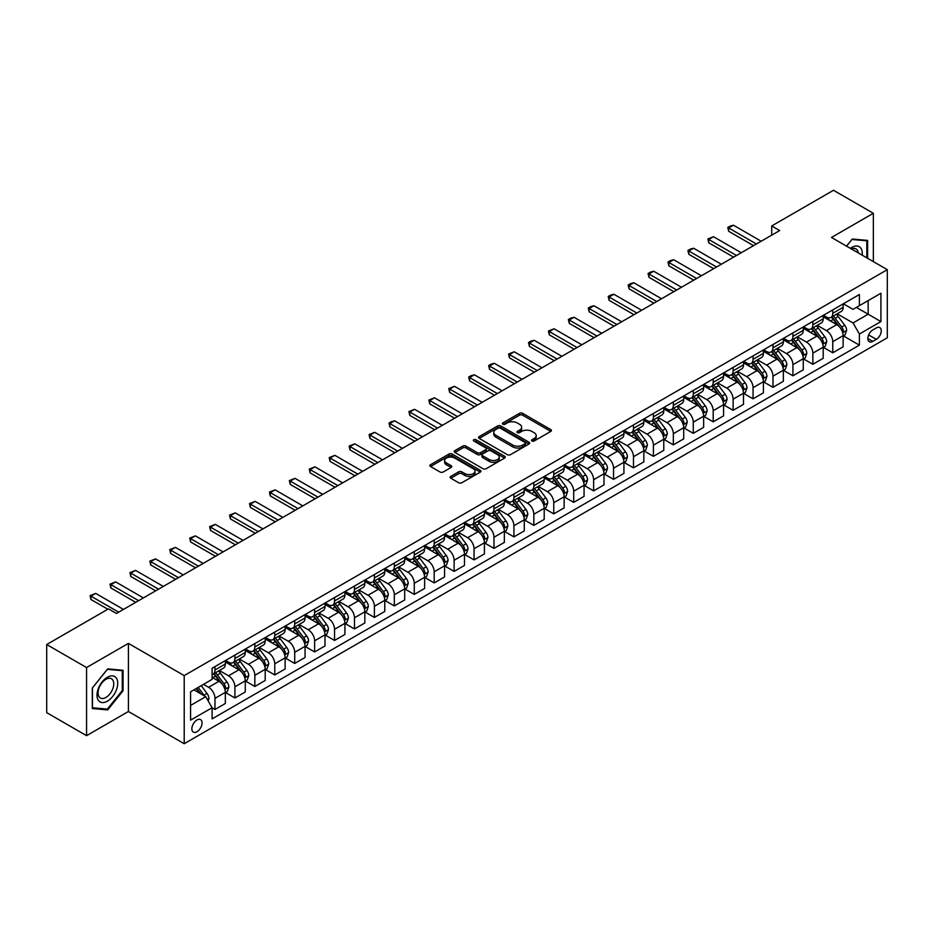 <?xml version="1.0" encoding="UTF-8"?>
<svg xmlns="http://www.w3.org/2000/svg" width="934" height="934" viewBox="0 0 934 934"><rect width="100%" height="100%" fill="white"/><g stroke="black" fill="none" stroke-linecap="round" stroke-linejoin="round"><path stroke-width="1.4" d="M531.971 441A1.553 0.899 0 0 0 534.166 441L550.791 431.403A2.218 1.273 0 0 0 551.445 430.492A2.218 1.273 0 0 0 550.791 429.593L522.62 413.33A2.218 1.273 0 0 0 519.491 413.33L502.866 422.927A1.553 0.899 0 0 0 502.41 423.557A1.553 0.899 0 0 0 502.866 424.199A1.553 0.899 0 0 0 505.06 424.199L507.209 422.95A7.087 4.086 0 0 1 517.226 422.95L519.573 424.305A7.087 4.086 0 0 1 521.651 427.2A7.087 4.086 0 0 1 519.573 430.095L517.424 431.333A1.553 0.899 0 0 0 516.969 431.963A1.553 0.899 0 0 0 517.424 432.594A1.553 0.899 0 0 0 519.608 432.594L521.767 431.356A7.087 4.086 0 0 1 531.773 431.356L534.12 432.711A7.087 4.086 0 0 1 536.198 435.606A7.087 4.086 0 0 1 534.12 438.49L531.971 439.739A1.553 0.899 0 0 0 531.516 440.369A1.553 0.899 0 0 0 531.971 441L531.971 439.739M196.969 731.754A7.215 4.168 120 0 0 201.674 725.391A7.215 4.168 120 0 0 200.577 719.612A7.215 4.168 120 0 0 196.969 719.962A7.215 4.168 120 0 0 192.252 726.325A7.215 4.168 120 0 0 193.361 732.104A7.215 4.168 120 0 0 196.969 731.754M450.795 476.398A2.218 1.273 0 0 0 450.141 477.297A2.218 1.273 0 0 0 450.795 478.196L458.699 482.761A2.218 1.273 0 0 0 461.828 482.761L480.286 472.102A2.218 1.273 0 0 0 480.94 471.203A2.218 1.273 0 0 0 480.286 470.292L452.126 454.029A2.218 1.273 0 0 0 448.997 454.029L430.527 464.7A2.218 1.273 0 0 0 429.873 465.599A2.218 1.273 0 0 0 430.527 466.498L440.077 472.009A2.218 1.273 0 0 0 443.206 472.009L451.11 467.455A2.218 1.273 0 0 0 451.752 466.545A2.218 1.273 0 0 0 451.11 465.646L446.37 462.914A5.919 3.421 0 0 1 444.642 460.497A5.919 3.421 0 0 1 448.297 457.333A5.919 3.421 0 0 1 454.741 458.08L473.293 468.786A5.919 3.421 0 0 1 475.021 471.203A5.919 3.421 0 0 1 471.366 474.355A5.919 3.421 0 0 1 464.922 473.62L461.828 471.833A2.218 1.273 0 0 0 458.699 471.833L450.795 476.398L450.795 478.196M128.413 643.386L86.558 667.541L46.7 644.53L46.7 712.654L86.558 735.665L128.413 711.498L184.208 743.721L184.208 675.597L128.413 643.386L128.413 711.498M873.348 261.625L873.348 213.291L831.494 237.458L887.3 269.669L184.208 675.597M873.348 213.291L833.49 190.279L771.717 225.958L771.717 235.158M46.7 644.53L108.484 608.863L116.446 613.475L779.68 230.558L771.717 225.958M507.36 454.671A2.218 1.273 0 0 0 510.489 454.671L528.959 444A2.218 1.273 0 0 0 529.613 443.101A2.218 1.273 0 0 0 528.959 442.202L500.787 425.939A2.218 1.273 0 0 0 497.659 425.939L479.2 436.598A2.218 1.273 0 0 0 478.547 437.497A2.218 1.273 0 0 0 479.2 438.408L507.36 454.671M474.414 441.338A1.553 0.899 0 0 1 475.99 441.548L475.99 439.716L504.629 456.247A2.218 1.273 0 0 1 505.271 457.146A2.218 1.273 0 0 1 504.629 458.057L486.159 468.716A2.218 1.273 0 0 1 483.03 468.716L454.858 452.453L454.858 450.643A2.218 1.273 0 0 0 454.216 451.554A2.218 1.273 0 0 0 454.858 452.453M454.858 450.643L462.762 446.078A2.218 1.273 0 0 1 465.891 446.078L477.321 452.675A2.218 1.273 0 0 0 480.45 452.675L485.692 449.651A2.218 1.273 0 0 0 486.334 448.752A2.218 1.273 0 0 0 485.692 447.841L473.795 440.976A1.553 0.899 0 0 1 473.34 440.346A1.553 0.899 0 0 1 474.297 439.517A1.553 0.899 0 0 1 475.99 439.716M876.302 327.939L872.788 329.971A6.993 4.04 120 0 0 868.223 336.123A6.993 4.04 120 0 0 869.297 341.727A6.993 4.04 120 0 0 872.788 341.377L876.302 339.357A6.993 4.04 120 0 0 880.867 333.193A6.993 4.04 120 0 0 879.793 327.589A6.993 4.04 120 0 0 876.302 327.939M184.208 743.721L887.3 337.793L887.3 269.669M843.379 303.784L853.022 309.352L859.397 305.663L859.397 294.525L212.111 668.242L212.111 679.38L190.583 691.802L190.583 720.149L212.111 707.727L212.111 718.865L859.397 345.148L859.397 334.01L853.022 322.966L837.168 313.812M859.397 305.663L880.925 293.241L880.925 321.588L859.397 334.01M86.558 667.541L86.558 735.665M856.373 307.414L868.165 314.221L868.165 300.608L880.925 293.241M853.022 322.966L868.165 314.221L880.925 321.588M190.583 705.427L205.737 696.682L193.933 689.864M212.111 707.82L214.983 709.478L214.983 698.34A9.013 5.207 -120 0 0 208.597 687.296L203.495 684.342M214.983 709.478L225.339 703.489L225.339 692.351A9.013 5.207 -120 0 0 218.965 681.306L212.111 677.348M225.584 692.584L234.913 697.967L234.913 686.829A9.013 5.207 -120 0 0 228.526 675.784L219.373 670.495M234.913 697.967L245.268 691.989L245.268 680.851A9.013 5.207 -120 0 0 238.894 669.806L225.339 661.972M245.514 681.073L254.842 686.467L254.842 675.329A9.013 5.207 -120 0 0 248.456 664.284L239.302 658.995M254.842 686.467L265.198 680.477L265.198 669.339A9.013 5.207 -120 0 0 258.823 658.295L245.268 650.473M265.443 669.573L274.771 674.955L274.771 663.817A9.013 5.207 -120 0 0 268.385 652.773L259.232 647.484M274.771 674.955L285.127 668.977L285.127 657.84A9.013 5.207 -120 0 0 278.752 646.795L265.198 638.961M285.372 658.061L294.7 663.455L294.7 652.317A9.013 5.207 -120 0 0 288.314 641.273L279.161 635.984M294.7 663.455L305.056 657.466L305.056 646.328A9.013 5.207 -120 0 0 298.682 635.283L285.127 627.461M305.301 646.561L314.63 651.944L314.63 640.806A9.013 5.207 -120 0 0 308.243 629.761L299.09 624.472M314.63 651.944L324.985 645.966L324.985 634.828A9.013 5.207 -120 0 0 318.611 623.784L305.056 615.95M325.23 635.05L334.547 640.444L334.547 629.306A9.013 5.207 -120 0 0 328.173 618.261L319.019 612.973M334.547 640.444L344.915 634.455L344.915 623.317A9.013 5.207 -120 0 0 338.54 612.272L324.985 604.45M345.16 623.55L354.476 628.932L354.476 617.794A9.013 5.207 -120 0 0 348.102 606.75L338.949 601.461M354.476 628.932L364.844 622.955L364.844 611.817A9.013 5.207 -120 0 0 358.469 600.772L344.915 592.938M365.089 612.039L374.406 617.432L374.406 606.294A9.013 5.207 -120 0 0 368.031 595.25L358.878 589.961M374.406 617.432L384.773 611.443L384.773 600.305A9.013 5.207 -120 0 0 378.398 589.261L364.844 581.438M385.018 600.539L394.335 605.921L394.335 594.783A9.013 5.207 -120 0 0 387.96 583.738L378.807 578.45M394.335 605.921L404.702 599.943L404.702 588.805A9.013 5.207 -120 0 0 398.328 577.761L384.773 569.927M404.936 589.027L414.264 594.421L414.264 583.283A9.013 5.207 -120 0 0 407.889 572.227L398.736 566.95M414.264 594.421L424.631 588.432L424.631 577.294A9.013 5.207 -120 0 0 418.257 566.249L404.702 558.427M424.865 577.527L434.193 582.909L434.193 571.771A9.013 5.207 -120 0 0 427.819 560.727L418.666 555.438M434.193 582.909L444.561 576.932L444.561 565.794A9.013 5.207 -120 0 0 438.186 554.749L424.631 546.915M444.794 566.016L454.122 571.41L454.122 560.272A9.013 5.207 -120 0 0 447.748 549.215L438.595 543.938M454.122 571.41L464.49 565.42L464.49 554.282A9.013 5.207 -120 0 0 458.115 543.238L444.561 535.416M464.723 554.516L474.052 559.898L474.052 548.76A9.013 5.207 -120 0 0 467.677 537.715L458.524 532.427M474.052 559.898L484.419 553.92L484.419 542.782A9.013 5.207 -120 0 0 478.045 531.726L464.49 523.904M484.653 543.004L493.981 548.398L493.981 537.26A9.013 5.207 -120 0 0 487.606 526.204L478.453 520.927M493.981 548.398L504.348 542.409L504.348 531.271A9.013 5.207 -120 0 0 497.974 520.226L484.419 512.404M504.582 531.504L513.91 536.887L513.91 525.749A9.013 5.207 -120 0 0 507.536 514.704L498.382 509.415M513.91 536.887L524.278 530.909L524.278 519.771A9.013 5.207 -120 0 0 517.903 508.715L504.348 500.893M524.511 519.993L533.839 525.387L533.839 514.249A9.013 5.207 -120 0 0 527.465 503.192L518.312 497.915M533.839 525.387L544.207 519.397L544.207 508.259A9.013 5.207 -120 0 0 537.832 497.215L524.278 489.393M544.44 508.493L553.769 513.875L553.769 502.737A9.013 5.207 -120 0 0 547.394 491.693L538.241 486.404M553.769 513.875L564.136 507.898L564.136 496.76A9.013 5.207 -120 0 0 557.761 485.703L544.207 477.881M564.37 496.981L573.698 502.364L573.698 491.237A9.013 5.207 -120 0 0 567.323 480.181L558.17 474.904M573.698 502.364L584.065 496.386L584.065 485.248A9.013 5.207 -120 0 0 577.691 474.203L564.136 466.381M584.299 485.482L593.627 490.864L593.627 479.726A9.013 5.207 -120 0 0 587.252 468.681L578.099 463.392M593.627 490.864L603.994 484.886L603.994 473.748A9.013 5.207 -120 0 0 597.608 462.692L584.065 454.87M604.228 473.97L613.556 479.352L613.556 468.214A9.013 5.207 -120 0 0 607.182 457.17L598.029 451.893M613.556 479.352L623.924 473.375L623.924 462.237A9.013 5.207 -120 0 0 617.537 451.192L603.994 443.37M624.157 462.47L633.486 467.852L633.486 456.714A9.013 5.207 -120 0 0 627.111 445.67L617.958 440.381M633.486 467.852L643.853 461.863L643.853 450.737A9.013 5.207 -120 0 0 637.467 439.68L623.924 431.858M644.086 450.959L653.415 456.341L653.415 445.203A9.013 5.207 -120 0 0 647.04 434.158L637.875 428.881M653.415 456.341L663.782 450.363L663.782 439.225A9.013 5.207 -120 0 0 657.396 428.181L643.853 420.358M664.016 439.459L673.344 444.841L673.344 433.703A9.013 5.207 -120 0 0 666.969 422.658L657.805 417.37M673.344 444.841L683.711 438.852L683.711 427.714A9.013 5.207 -120 0 0 677.325 416.669L663.782 408.847M683.945 427.947L693.273 433.329L693.273 422.191A9.013 5.207 -120 0 0 686.899 411.147L677.734 405.87M693.273 433.329L703.641 427.352L703.641 416.214A9.013 5.207 -120 0 0 697.254 405.169L683.711 397.347M703.874 416.447L713.202 421.829L713.202 410.691A9.013 5.207 -120 0 0 706.828 399.647L697.663 394.358M713.202 421.829L723.57 415.84L723.57 404.702A9.013 5.207 -120 0 0 717.184 393.658L703.641 385.835M723.803 404.936L733.132 410.318L733.132 399.18A9.013 5.207 -120 0 0 726.757 388.135L717.592 382.858M733.132 410.318L743.499 404.34L743.499 393.202A9.013 5.207 -120 0 0 737.113 382.158L723.57 374.336M743.733 393.436L753.061 398.818L753.061 387.68A9.013 5.207 -120 0 0 746.686 376.636L737.521 371.347M753.061 398.818L763.417 392.829L763.417 381.691A9.013 5.207 -120 0 0 757.042 370.646L743.499 362.824M763.662 381.924L772.99 387.306L772.99 376.168A9.013 5.207 -120 0 0 766.616 365.124L757.451 359.835M772.99 387.306L783.346 381.329L783.346 370.191A9.013 5.207 -120 0 0 776.971 359.146L763.417 351.324M783.591 370.424L792.919 375.807L792.919 364.669A9.013 5.207 -120 0 0 786.545 353.624L777.38 348.335M792.919 375.807L803.275 369.817L803.275 358.679A9.013 5.207 -120 0 0 796.9 347.635L783.346 339.813M803.52 358.913L812.849 364.295L812.849 353.157A9.013 5.207 -120 0 0 806.474 342.113L797.309 336.824M812.849 364.295L823.204 358.317L823.204 347.179A9.013 5.207 -120 0 0 816.83 336.135L803.275 328.313M823.449 347.413L832.778 352.795L832.778 341.657A9.013 5.207 -120 0 0 826.392 330.613L817.238 325.324M832.778 352.795L843.133 346.806L843.133 335.668A9.013 5.207 -120 0 0 836.759 324.623L823.204 316.801M823.449 315.283L826.392 316.988A9.013 5.207 -120 0 0 830.91 317.432A9.013 5.207 -120 0 0 832.778 313.31L832.778 309.901M803.52 326.795L806.474 328.488A9.013 5.207 -120 0 0 810.981 328.943A9.013 5.207 -120 0 0 812.849 324.81L812.849 321.401M783.591 338.295L786.545 339.999A9.013 5.207 -120 0 0 791.051 340.443A9.013 5.207 -120 0 0 792.919 336.322L792.919 332.913M763.662 349.806L766.616 351.499A9.013 5.207 -120 0 0 771.122 351.955A9.013 5.207 -120 0 0 772.99 347.822L772.99 344.413M743.733 361.306L746.686 363.011A9.013 5.207 -120 0 0 751.193 363.454A9.013 5.207 -120 0 0 753.061 359.333L753.061 355.924M723.803 372.818L726.757 374.511A9.013 5.207 -120 0 0 731.264 374.966A9.013 5.207 -120 0 0 733.132 370.833L733.132 367.424M703.874 384.318L706.828 386.022A9.013 5.207 -120 0 0 711.334 386.466A9.013 5.207 -120 0 0 713.202 382.345L713.202 378.935M683.945 395.829L686.899 397.522A9.013 5.207 -120 0 0 691.405 397.977A9.013 5.207 -120 0 0 693.273 393.844L693.273 390.435M664.016 407.329L666.969 409.034A9.013 5.207 -120 0 0 671.476 409.477A9.013 5.207 -120 0 0 673.344 405.356L673.344 401.947M644.086 418.841L647.04 420.545A9.013 5.207 -120 0 0 651.547 420.989A9.013 5.207 -120 0 0 653.415 416.856L653.415 413.447M624.157 430.341L627.111 432.045A9.013 5.207 -120 0 0 631.617 432.489A9.013 5.207 -120 0 0 633.486 428.367L633.486 424.958M604.228 441.852L607.182 443.557A9.013 5.207 -120 0 0 611.688 444A9.013 5.207 -120 0 0 613.556 439.867L613.556 436.458M584.299 453.352L587.252 455.056A9.013 5.207 -120 0 0 591.759 455.5A9.013 5.207 -120 0 0 593.627 451.379L593.627 447.97M564.37 464.863L567.323 466.568A9.013 5.207 -120 0 0 571.83 467.012A9.013 5.207 -120 0 0 573.698 462.879L573.698 459.47M544.44 476.363L547.394 478.068A9.013 5.207 -120 0 0 551.901 478.512A9.013 5.207 -120 0 0 553.769 474.39L553.769 470.981M524.511 487.875L527.465 489.579A9.013 5.207 -120 0 0 531.971 490.023A9.013 5.207 -120 0 0 533.839 485.89L533.839 482.481M504.582 499.375L507.536 501.079A9.013 5.207 -120 0 0 512.042 501.523A9.013 5.207 -120 0 0 513.91 497.402L513.91 493.993M484.653 510.886L487.606 512.591A9.013 5.207 -120 0 0 492.113 513.035A9.013 5.207 -120 0 0 493.981 508.902L493.981 505.492M464.723 522.386L467.677 524.091A9.013 5.207 -120 0 0 472.184 524.534A9.013 5.207 -120 0 0 474.052 520.413L474.052 517.004M444.794 533.898L447.748 535.602A9.013 5.207 -120 0 0 452.254 536.046A9.013 5.207 -120 0 0 454.122 531.913L454.122 528.516M424.865 545.398L427.819 547.102A9.013 5.207 -120 0 0 432.325 547.546A9.013 5.207 -120 0 0 434.193 543.425L434.193 540.015M404.936 556.909L407.889 558.614A9.013 5.207 -120 0 0 412.396 559.057A9.013 5.207 -120 0 0 414.264 554.924L414.264 551.527M385.018 568.409L387.96 570.114A9.013 5.207 -120 0 0 392.467 570.557A9.013 5.207 -120 0 0 394.335 566.436L394.335 563.027M365.089 579.921L368.031 581.625A9.013 5.207 -120 0 0 372.538 582.069A9.013 5.207 -120 0 0 374.406 577.936L374.406 574.538M345.16 591.42L348.102 593.125A9.013 5.207 -120 0 0 352.608 593.569A9.013 5.207 -120 0 0 354.476 589.447L354.476 586.038M325.23 602.932L328.173 604.637A9.013 5.207 -120 0 0 332.679 605.08A9.013 5.207 -120 0 0 334.547 600.947L334.547 597.55M305.301 614.432L308.243 616.136A9.013 5.207 -120 0 0 312.762 616.58A9.013 5.207 -120 0 0 314.63 612.459L314.63 609.05M285.372 625.943L288.314 627.648A9.013 5.207 -120 0 0 292.832 628.092A9.013 5.207 -120 0 0 294.7 623.959L294.7 620.561M265.443 637.443L268.385 639.148A9.013 5.207 -120 0 0 272.903 639.592A9.013 5.207 -120 0 0 274.771 635.47L274.771 632.061M245.514 648.955L248.456 650.659A9.013 5.207 -120 0 0 252.974 651.103A9.013 5.207 -120 0 0 254.842 646.97L254.842 643.573M225.584 660.455L228.526 662.159A9.013 5.207 -120 0 0 233.045 662.603A9.013 5.207 -120 0 0 234.913 658.482L234.913 655.073M843.379 335.901L859.397 345.148M830.91 317.432L841.265 311.454A9.013 5.207 -120 0 0 843.133 307.321L843.133 303.912M810.981 328.943L821.336 322.954A9.013 5.207 -120 0 0 823.204 318.833L823.204 315.423M791.051 340.443L801.407 334.465A9.013 5.207 -120 0 0 803.275 330.332L803.275 326.923M771.122 351.955L781.478 345.965A9.013 5.207 -120 0 0 783.346 341.844L783.346 338.435M751.193 363.454L761.549 357.477A9.013 5.207 -120 0 0 763.417 353.344L763.417 349.935M731.264 374.966L741.631 368.977A9.013 5.207 -120 0 0 743.499 364.855L743.499 361.446M711.334 386.466L721.702 380.488A9.013 5.207 -120 0 0 723.57 376.355L723.57 372.946M691.405 397.977L701.773 391.988A9.013 5.207 -120 0 0 703.641 387.867L703.641 384.458M671.476 409.477L681.843 403.5A9.013 5.207 -120 0 0 683.711 399.367L683.711 395.958M651.547 420.989L661.914 415A9.013 5.207 -120 0 0 663.782 410.878L663.782 407.469M631.617 432.489L641.985 426.511A9.013 5.207 -120 0 0 643.853 422.378L643.853 418.969M611.688 444L622.056 438.011A9.013 5.207 -120 0 0 623.924 433.89L623.924 430.481M591.759 455.5L602.126 449.523A9.013 5.207 -120 0 0 603.994 445.39L603.994 441.98M571.83 467.012L582.197 461.022A9.013 5.207 -120 0 0 584.065 456.901L584.065 453.492M551.901 478.512L562.268 472.534A9.013 5.207 -120 0 0 564.136 468.401L564.136 464.992M531.971 490.023L542.339 484.034A9.013 5.207 -120 0 0 544.207 479.913L544.207 476.503M512.042 501.523L522.41 495.545A9.013 5.207 -120 0 0 524.278 491.412L524.278 488.015M492.113 513.035L502.48 507.045A9.013 5.207 -120 0 0 504.348 502.924L504.348 499.515M472.184 524.534L482.551 518.557A9.013 5.207 -120 0 0 484.419 514.424L484.419 511.026M452.254 536.046L462.622 530.057A9.013 5.207 -120 0 0 464.49 525.935L464.49 522.526M432.325 547.546L442.693 541.568A9.013 5.207 -120 0 0 444.561 537.435L444.561 534.038M412.396 559.057L422.763 553.068A9.013 5.207 -120 0 0 424.631 548.947L424.631 545.538M392.467 570.557L402.834 564.58A9.013 5.207 -120 0 0 404.702 560.447L404.702 557.049M372.538 582.069L382.905 576.08A9.013 5.207 -120 0 0 384.773 571.958L384.773 568.549M352.608 593.569L362.976 587.591A9.013 5.207 -120 0 0 364.844 583.458L364.844 580.061M332.679 605.08L343.047 599.091A9.013 5.207 -120 0 0 344.915 594.97L344.915 591.561M312.762 616.58L323.117 610.602A9.013 5.207 -120 0 0 324.985 606.47L324.985 603.072M292.832 628.092L303.188 622.102A9.013 5.207 -120 0 0 305.056 617.981L305.056 614.572M272.903 639.592L283.259 633.614A9.013 5.207 -120 0 0 285.127 629.481L285.127 626.084M252.974 651.103L263.33 645.114A9.013 5.207 -120 0 0 265.198 640.993L265.198 637.583M233.045 662.603L243.4 656.625A9.013 5.207 -120 0 0 245.268 652.492L245.268 649.095M212.111 674.476A9.013 5.207 -120 0 0 213.115 674.114L223.471 668.137A9.013 5.207 -120 0 0 225.339 664.004L225.339 660.595M213.115 674.114A9.013 5.207 -120 0 0 214.983 669.982L214.983 666.584M205.737 696.682L212.111 707.727M867.616 258.309L867.616 240.412L852.228 239.034L846.519 246.132M92.303 708.544L107.679 709.922L123.066 690.786L123.066 670.273L107.679 668.896L92.303 688.031L92.303 708.544M122.272 690.319L123.066 690.786M106.056 708.988L107.679 709.922M532.59 441.222L534.12 440.334A7.087 4.086 0 0 0 536.198 437.439L536.198 435.606M521.651 427.2L521.651 429.045A7.087 4.086 0 0 1 519.573 431.928L518.043 432.816M550.791 429.593L550.791 431.403L522.62 415.175A2.218 1.273 0 0 0 519.491 415.175L503.484 424.41M528.959 442.202L528.959 444L500.787 427.772A2.218 1.273 0 0 0 497.659 427.772L479.224 438.42L479.2 436.598M525.048 443.732A1.553 0.899 0 0 0 525.503 443.101A1.553 0.899 0 0 0 525.048 442.471L500.32 428.192A1.553 0.899 0 0 0 498.137 428.192L495.861 429.5A7.087 4.086 0 0 0 493.782 432.395A7.087 4.086 0 0 0 495.861 435.291L512.766 445.039A7.087 4.086 0 0 0 522.783 445.039L525.048 443.732L525.048 445.576A1.553 0.899 0 0 0 525.503 444.946L525.503 443.101M493.782 432.395L493.782 434.24A7.087 4.086 0 0 0 495.861 437.124L495.861 435.291M525.048 445.576L522.783 446.884A7.087 4.086 0 0 1 512.766 446.884L495.861 437.124M454.893 452.465L462.762 447.923L462.762 446.078M486.334 448.752L486.334 450.585A2.218 1.273 0 0 1 485.692 451.496L480.45 454.519A2.218 1.273 0 0 1 477.321 454.519L465.891 447.923A2.218 1.273 0 0 0 462.762 447.923M475.99 441.548L504.594 458.069M489.171 459.516A5.919 3.421 0 0 0 495.627 460.264A5.919 3.421 0 0 0 499.281 457.1A5.919 3.421 0 0 0 497.542 454.683L491.015 450.912A2.218 1.273 0 0 0 487.887 450.912L482.644 453.947A2.218 1.273 0 0 0 481.991 454.846A2.218 1.273 0 0 0 482.644 455.745L489.171 459.516L489.171 461.361A5.919 3.421 0 0 0 495.627 462.108A5.919 3.421 0 0 0 499.281 458.944L499.281 457.1M481.991 454.846L481.991 456.691A2.218 1.273 0 0 0 482.644 457.59L482.644 455.745M489.171 461.361L482.644 457.59M475.021 471.203L475.021 473.036A5.919 3.421 0 0 1 471.366 476.2A5.919 3.421 0 0 1 464.922 475.453L461.828 473.678A2.218 1.273 0 0 0 458.699 473.678L450.818 478.22M444.642 460.497L444.642 462.33A5.919 3.421 0 0 0 446.37 464.747L446.37 462.914M451.075 467.467L446.37 464.747M480.263 472.125L452.126 455.874A2.218 1.273 0 0 0 448.997 455.874L430.551 466.521M843.133 336.042L845.048 334.932L846.648 330.332A5.978 3.444 -120 0 0 844.733 325.242L838.218 316.544A17.244 9.959 -120 0 0 836.339 314.291M829.859 320.642A17.244 9.959 -120 0 0 826.333 316.953M842.596 332.376L843.414 330.589A5.978 3.444 -120 0 0 841.709 326.993L835.194 318.296A17.244 9.959 -120 0 0 833.315 316.042M831.704 316.976A14.314 8.266 60 0 1 834.062 319.638L839.573 327.005M831.4 317.151A17.244 9.959 60 0 1 833.28 319.405L837.611 325.184M756.412 243.996L728.672 227.978L728.672 231.293L727.784 227.476L730.178 226.086L733.447 225.211L761.187 241.229M753.54 245.654L728.672 231.293M733.447 225.211L728.672 227.978L727.784 227.476M823.204 347.541L825.119 346.444L826.718 341.844A5.978 3.444 -120 0 0 824.804 336.754L818.289 328.056A17.244 9.959 -120 0 0 816.409 325.803M809.93 332.154A17.244 9.959 -120 0 0 806.404 328.453M822.667 343.887L823.484 342.089A5.978 3.444 -120 0 0 821.78 338.505L815.265 329.807A17.244 9.959 -120 0 0 813.386 327.554M811.774 328.476A14.314 8.266 60 0 1 814.133 331.15L819.643 338.505M811.471 328.651A17.244 9.959 60 0 1 813.351 330.905L817.682 336.695M803.275 359.053L805.19 357.944L806.789 353.344A5.978 3.444 -120 0 0 804.875 348.254L798.36 339.556A17.244 9.959 -120 0 0 796.48 337.302M790.001 343.654A17.244 9.959 -120 0 0 786.475 339.964M802.738 355.399L803.555 353.601A5.978 3.444 -120 0 0 801.851 350.005L795.336 341.307A17.244 9.959 -120 0 0 793.456 339.054M791.845 339.988A14.314 8.266 60 0 1 794.204 342.65L799.714 350.017M791.542 340.163A17.244 9.959 60 0 1 793.421 342.416L797.753 348.195M783.346 370.553L785.26 369.455L786.86 364.855A5.978 3.444 -120 0 0 784.945 359.765L778.442 351.067A17.244 9.959 -120 0 0 776.551 348.814M770.071 355.165A17.244 9.959 -120 0 0 766.545 351.464M782.809 366.899L783.638 365.101A5.978 3.444 -120 0 0 781.921 361.516L775.407 352.818A17.244 9.959 -120 0 0 773.527 350.565M771.916 351.488A14.314 8.266 60 0 1 774.274 354.161L779.785 361.516M771.612 351.663A17.244 9.959 60 0 1 773.492 353.916L777.824 359.707M736.482 255.496L708.743 239.478L708.743 242.793L707.855 238.976L713.518 236.722L741.257 252.74M733.61 257.154L708.743 242.793M713.518 236.722L708.743 239.478L707.855 238.976M716.553 267.007L688.813 250.989L688.813 254.305L687.926 250.487L690.319 249.098L693.588 248.222L721.328 264.24M713.681 268.665L688.813 254.305M693.588 248.222L688.813 250.989L687.926 250.487M696.624 278.507L668.884 262.501L668.884 265.805L668.008 261.987L670.39 260.609L673.659 259.734L701.399 275.752M693.752 280.165L668.884 265.805M673.659 259.734L668.884 262.501L668.008 261.987M763.417 382.064L765.331 380.955L766.931 376.355A5.978 3.444 -120 0 0 765.028 371.265L758.513 362.579A17.244 9.959 -120 0 0 756.622 360.314M750.142 366.665A17.244 9.959 -120 0 0 746.616 362.976M762.88 378.41L763.708 376.612A5.978 3.444 -120 0 0 761.992 373.016L755.478 364.318A17.244 9.959 -120 0 0 753.598 362.065M751.987 362.999A14.314 8.266 60 0 1 754.345 365.661L759.856 373.028M751.683 363.174A17.244 9.959 60 0 1 753.563 365.428L757.894 371.207M676.695 290.019L648.955 274.001L648.955 277.316L648.079 273.499L650.461 272.109L653.73 271.234L681.47 287.252M673.823 291.677L648.955 277.316M653.73 271.234L648.955 274.001L648.079 273.499M862.164 255.157A14.652 8.464 120 0 0 860.879 248.199A14.652 8.464 120 0 0 850.419 248.386M858.241 252.892A11.091 6.41 120 0 0 857.249 250.078A11.091 6.41 120 0 0 855.999 248.923A11.091 6.41 120 0 0 851.434 248.969M851.878 239.478L866.81 240.82L866.81 257.842M865.83 240.248L866.81 240.82M846.554 246.144L851.901 239.489M107.363 677.255A14.652 8.464 120 0 0 96.996 695.211A14.652 8.464 120 0 0 107.363 701.189A14.652 8.464 120 0 0 117.731 683.244A14.652 8.464 120 0 0 107.363 677.255M105.916 679.322A11.091 6.41 120 0 0 98.665 689.105A11.091 6.41 120 0 0 100.358 697.99A11.091 6.41 120 0 0 105.916 697.441A11.091 6.41 120 0 0 113.154 687.669A11.091 6.41 120 0 0 111.461 678.773A11.091 6.41 120 0 0 105.916 679.322M122.272 690.553L107.363 709.104L92.454 707.774L92.454 687.891L107.363 669.351L122.272 670.682L122.272 690.553M121.28 670.11L122.272 670.682M743.499 393.564L745.402 392.467L747.002 387.867A5.978 3.444 -120 0 0 745.099 382.777L738.584 374.079A17.244 9.959 -120 0 0 736.692 371.825M730.213 378.177A17.244 9.959 -120 0 0 726.687 374.476M742.95 389.91L743.779 388.112A5.978 3.444 -120 0 0 742.063 384.528L735.548 375.83A17.244 9.959 -120 0 0 733.669 373.577M732.058 374.499A14.314 8.266 60 0 1 734.416 377.173L739.926 384.528M731.754 374.674A17.244 9.959 60 0 1 733.634 376.927L737.965 382.718M656.765 301.519L629.026 285.512L629.026 288.816L628.15 284.998L630.532 283.621L633.801 282.745L661.541 298.763M653.893 303.176L629.026 288.816M633.801 282.745L629.026 285.512L628.15 284.998M723.57 405.076L725.473 403.967L727.072 399.367A5.978 3.444 -120 0 0 725.169 394.276L718.655 385.59A17.244 9.959 -120 0 0 716.763 383.325M710.284 389.676A17.244 9.959 -120 0 0 706.758 385.987M723.021 401.422L723.85 399.624A5.978 3.444 -120 0 0 722.134 396.028L715.619 387.33A17.244 9.959 -120 0 0 713.739 385.077M712.128 386.011A14.314 8.266 60 0 1 714.487 388.684L719.997 396.039M711.825 386.186A17.244 9.959 60 0 1 713.704 388.439L718.036 394.218M636.836 313.03L609.096 297.012L609.096 300.328L608.221 296.51L610.602 295.121L613.871 294.257L641.611 310.263M633.964 314.688L609.096 300.328M613.871 294.257L609.096 297.012L608.221 296.51M703.641 416.587L705.544 415.478L707.143 410.878A5.978 3.444 -120 0 0 705.24 405.788L698.725 397.09A17.244 9.959 -120 0 0 696.834 394.837M690.366 401.188A17.244 9.959 -120 0 0 686.829 397.487M703.092 412.921L703.921 411.123A5.978 3.444 -120 0 0 702.205 407.539L695.69 398.841A17.244 9.959 -120 0 0 693.81 396.588M692.211 397.51A14.314 8.266 60 0 1 694.557 400.184L700.068 407.539M691.896 397.686A17.244 9.959 60 0 1 693.775 399.939L698.107 405.73M616.907 324.53L589.167 308.524L589.167 311.828L588.292 308.01L590.673 306.632L593.942 305.757L621.682 321.775M614.035 326.188L589.167 311.828M593.942 305.757L589.167 308.524L588.292 308.01M683.711 428.087L685.614 426.978L687.214 422.378A5.978 3.444 -120 0 0 685.311 417.288L678.796 408.602A17.244 9.959 -120 0 0 676.905 406.348M670.437 412.688A17.244 9.959 -120 0 0 666.899 408.999M683.163 424.433L683.992 422.635A5.978 3.444 -120 0 0 682.275 419.039L675.761 410.341A17.244 9.959 -120 0 0 673.881 408.088M672.282 409.022A14.314 8.266 60 0 1 674.628 411.696L680.139 419.051M671.966 409.197A17.244 9.959 60 0 1 673.846 411.45L678.177 417.229M596.978 336.042L569.238 320.023L569.238 323.339L568.362 319.521L570.744 318.132L574.013 317.268L601.765 333.275M594.106 337.699L569.238 323.339M574.013 317.268L569.238 320.023L568.362 319.521M663.782 439.599L665.685 438.49L667.285 433.89A5.978 3.444 -120 0 0 665.382 428.799L658.867 420.102A17.244 9.959 -120 0 0 656.987 417.848M650.508 424.199A17.244 9.959 -120 0 0 646.97 420.498M663.233 435.933L664.062 434.147A5.978 3.444 -120 0 0 662.346 430.551L655.831 421.853A17.244 9.959 -120 0 0 653.952 419.599M652.352 420.522A14.314 8.266 60 0 1 654.699 423.195L660.21 430.551M652.037 420.697A17.244 9.959 60 0 1 653.917 422.95L658.248 428.741M577.049 347.541L549.309 331.535L549.309 334.839L548.433 331.021L554.084 328.768L581.835 344.786M574.177 349.199L549.309 334.839M554.084 328.768L549.309 331.535L548.433 331.021M643.853 451.099L645.768 449.99L647.355 445.39A5.978 3.444 -120 0 0 645.452 440.299L638.938 431.613A17.244 9.959 -120 0 0 637.058 429.36M630.578 435.699A17.244 9.959 -120 0 0 627.041 432.01M643.304 447.444L644.133 445.646A5.978 3.444 -120 0 0 642.417 442.051L635.902 433.353A17.244 9.959 -120 0 0 634.023 431.099M632.423 432.033A14.314 8.266 60 0 1 634.77 434.707L640.28 442.062M632.108 432.208A17.244 9.959 60 0 1 633.988 434.462L638.319 440.241M557.119 359.053L529.38 343.035L529.38 346.351L528.504 342.533L530.897 341.143L534.155 340.28L561.906 356.286M554.247 360.711L529.38 346.351M534.155 340.28L529.38 343.035L528.504 342.533M623.924 462.61L625.838 461.501L627.426 456.901A5.978 3.444 -120 0 0 625.523 451.811L619.009 443.113A17.244 9.959 -120 0 0 617.129 440.86M610.649 447.211A17.244 9.959 -120 0 0 607.112 443.51M623.375 458.944L624.204 457.158A5.978 3.444 -120 0 0 622.488 453.562L615.973 444.864A17.244 9.959 -120 0 0 614.093 442.611M612.494 443.533A14.314 8.266 60 0 1 614.841 446.207L620.351 453.562M612.179 443.708A17.244 9.959 60 0 1 614.058 445.962L618.39 451.752M537.19 370.553L509.45 354.546L509.45 357.85L508.575 354.033L514.237 351.779L541.977 367.798M534.318 372.211L509.45 357.85M514.237 351.779L509.45 354.546L508.575 354.033M603.994 474.11L605.909 473.001L607.497 468.401A5.978 3.444 -120 0 0 605.594 463.311L599.079 454.624A17.244 9.959 -120 0 0 597.2 452.371M590.72 458.711A17.244 9.959 -120 0 0 587.182 455.021M603.446 470.456L604.275 468.658A5.978 3.444 -120 0 0 602.558 465.062L596.044 456.364A17.244 9.959 -120 0 0 594.164 454.111M592.565 455.045A14.314 8.266 60 0 1 594.911 457.718L600.422 465.074M592.249 455.22A17.244 9.959 60 0 1 594.129 457.473L598.461 463.252M517.261 382.064L489.521 366.046L489.521 369.362L488.645 365.544L491.039 364.155L494.308 363.291L522.048 379.297M514.389 383.722L489.521 369.362M494.308 363.291L489.521 366.046L488.645 365.544M584.065 485.622L585.98 484.512L587.568 479.913A5.978 3.444 -120 0 0 585.665 474.822L579.15 466.124A17.244 9.959 -120 0 0 577.27 463.871M570.791 470.222A17.244 9.959 -120 0 0 567.253 466.521M583.516 481.956L584.345 480.169A5.978 3.444 -120 0 0 582.629 476.573L576.115 467.876A17.244 9.959 -120 0 0 574.235 465.622M572.635 466.545A14.314 8.266 60 0 1 574.982 469.218L580.493 476.573M572.32 466.72A17.244 9.959 60 0 1 574.2 468.985L578.531 474.764M497.332 393.564L469.592 377.558L469.592 380.862L468.716 377.044L471.11 375.666L474.379 374.791L502.118 390.809M494.46 395.222L469.592 380.862M474.379 374.791L469.592 377.558L468.716 377.044M564.136 497.122L566.051 496.012L567.639 491.412A5.978 3.444 -120 0 0 565.735 486.322L559.221 477.636A17.244 9.959 -120 0 0 557.341 475.383M550.862 481.722A17.244 9.959 -120 0 0 547.324 478.033M563.587 493.467L564.416 491.669A5.978 3.444 -120 0 0 562.7 488.073L556.185 479.376A17.244 9.959 -120 0 0 554.306 477.122M552.706 478.056A14.314 8.266 60 0 1 555.053 480.73L560.563 488.085M552.391 478.231A17.244 9.959 60 0 1 554.282 480.485L558.602 486.264M477.402 405.076L449.663 389.058L449.663 392.373L448.787 388.556L454.449 386.302L482.189 402.309M474.53 406.734L449.663 392.373M454.449 386.302L449.663 389.058L448.787 388.556M544.207 508.633L546.121 507.524L547.709 502.924A5.978 3.444 -120 0 0 545.806 497.834L539.292 489.136A17.244 9.959 -120 0 0 537.412 486.883M530.932 493.234A17.244 9.959 -120 0 0 527.395 489.533M543.658 504.967L544.487 503.181A5.978 3.444 -120 0 0 542.771 499.585L536.256 490.887A17.244 9.959 -120 0 0 534.376 488.634M532.777 489.556A14.314 8.266 60 0 1 535.124 492.23L540.634 499.585M532.462 489.731A17.244 9.959 60 0 1 534.353 491.996L538.684 497.775M457.473 416.576L429.733 400.569L429.733 403.873L428.858 400.056L434.52 397.802L462.26 413.82M454.601 418.234L429.733 403.873M434.52 397.802L429.733 400.569L428.858 400.056M524.278 520.133L526.192 519.035L527.78 514.424A5.978 3.444 -120 0 0 525.877 509.334L519.362 500.647A17.244 9.959 -120 0 0 517.483 498.394M511.003 504.734A17.244 9.959 -120 0 0 507.466 501.044M523.729 516.479L524.558 514.681A5.978 3.444 -120 0 0 522.842 511.085L516.327 502.387A17.244 9.959 -120 0 0 514.447 500.134M512.848 501.068A14.314 8.266 60 0 1 515.194 503.741L520.705 511.096M512.533 501.243A17.244 9.959 60 0 1 514.424 503.496L518.755 509.275M437.544 428.087L409.804 412.069L409.804 415.385L408.929 411.567L414.591 409.314L442.331 425.32M434.672 429.745L409.804 415.385M414.591 409.314L409.804 412.069L408.929 411.567M504.348 531.644L506.263 530.535L507.851 525.935A5.978 3.444 -120 0 0 505.948 520.845L499.433 512.147A17.244 9.959 -120 0 0 497.553 509.894M491.074 516.245A17.244 9.959 -120 0 0 487.536 512.544M503.8 527.979L504.629 526.192A5.978 3.444 -120 0 0 502.912 522.596L496.398 513.898A17.244 9.959 -120 0 0 494.518 511.645M492.918 512.568A14.314 8.266 60 0 1 495.265 515.241L500.776 522.596M492.603 512.743A17.244 9.959 60 0 1 494.495 515.008L498.826 520.787M417.615 439.587L389.875 423.581L389.875 426.885L388.999 423.067L391.393 421.689L394.662 420.814L422.401 436.832M414.743 441.245L389.875 426.885M394.662 420.814L389.875 423.581L388.999 423.067M484.419 543.144L486.334 542.047L487.922 537.435A5.978 3.444 -120 0 0 486.019 532.345L479.504 523.659A17.244 9.959 -120 0 0 477.624 521.406M471.145 527.745A17.244 9.959 -120 0 0 467.607 524.056M483.87 539.49L484.699 537.692A5.978 3.444 -120 0 0 482.983 534.096L476.48 525.398A17.244 9.959 -120 0 0 474.589 523.145M472.989 524.079A14.314 8.266 60 0 1 475.336 526.753L480.847 534.108M472.674 524.254A17.244 9.959 60 0 1 474.565 526.507L478.897 532.287M397.686 451.099L369.946 435.081L369.946 438.396L369.07 434.579L374.732 432.325L402.472 448.332M394.813 452.757L369.946 438.396M374.732 432.325L369.946 435.081L369.07 434.579M464.49 554.656L466.405 553.547L467.992 548.947A5.978 3.444 -120 0 0 466.089 543.857L459.575 535.159A17.244 9.959 -120 0 0 457.695 532.905M451.215 539.257A17.244 9.959 -120 0 0 447.678 535.556M463.941 550.99L464.77 549.204A5.978 3.444 -120 0 0 463.066 545.608L456.551 536.91A17.244 9.959 -120 0 0 454.66 534.657M453.06 535.579A14.314 8.266 60 0 1 455.407 538.253L460.917 545.608M452.745 535.766A17.244 9.959 60 0 1 454.636 538.019L458.968 543.798M377.756 462.599L350.017 446.592L350.017 449.908L349.141 446.078L354.803 443.825L382.543 459.843M374.884 464.256L350.017 449.908M354.803 443.825L350.017 446.592L349.141 446.078M444.561 566.156L446.475 565.058L448.063 560.447A5.978 3.444 -120 0 0 446.16 555.368L439.645 546.67A17.244 9.959 -120 0 0 437.766 544.417M431.286 550.756A17.244 9.959 -120 0 0 427.749 547.067M444.012 562.501L444.841 560.704A5.978 3.444 -120 0 0 443.136 557.108L436.622 548.41A17.244 9.959 -120 0 0 434.73 546.157M433.131 547.091A14.314 8.266 60 0 1 435.478 549.764L440.988 557.119M432.827 547.266A17.244 9.959 60 0 1 434.707 549.519L439.038 555.298M357.827 474.11L330.087 458.092L330.087 461.408L329.212 457.59L334.874 455.337L362.614 471.343M354.955 475.768L330.087 461.408M334.874 455.337L330.087 458.092L329.212 457.59M424.631 577.667L426.546 576.558L428.134 571.958A5.978 3.444 -120 0 0 426.231 566.868L419.716 558.17A17.244 9.959 -120 0 0 417.837 555.917M411.357 562.268A17.244 9.959 -120 0 0 407.819 558.567M424.083 574.001L424.912 572.215A5.978 3.444 -120 0 0 423.207 568.619L416.692 559.921A17.244 9.959 -120 0 0 414.801 557.668M413.202 558.59A14.314 8.266 60 0 1 415.548 561.264L421.059 568.619M412.898 558.777A17.244 9.959 60 0 1 414.778 561.03L419.109 566.81M337.898 485.622L310.158 469.604L310.158 472.919L309.282 469.09L314.945 466.837L342.685 482.855M335.026 487.268L310.158 472.919M314.945 466.837L310.158 469.604L309.282 469.09M404.702 589.167L406.617 588.07L408.205 583.458A5.978 3.444 -120 0 0 406.302 578.38L399.787 569.682A17.244 9.959 -120 0 0 397.907 567.428M391.428 573.768A17.244 9.959 -120 0 0 387.902 570.079M404.153 585.513L404.982 583.715A5.978 3.444 -120 0 0 403.278 580.119L396.763 571.421A17.244 9.959 -120 0 0 394.872 569.168M393.272 570.102A14.314 8.266 60 0 1 395.619 572.775L401.13 580.131M392.969 570.277A17.244 9.959 60 0 1 394.849 572.53L399.18 578.309M317.969 497.122L290.229 481.103L290.229 484.419L289.353 480.601L295.016 478.348L322.755 494.366M315.097 498.779L290.229 484.419M295.016 478.348L290.229 481.103L289.353 480.601M384.773 600.679L386.688 599.57L388.275 594.97A5.978 3.444 -120 0 0 386.372 589.879L379.858 581.182A17.244 9.959 -120 0 0 377.978 578.928M371.498 585.279A17.244 9.959 -120 0 0 367.973 581.578M384.224 597.013L385.053 595.227A5.978 3.444 -120 0 0 383.349 591.631L376.834 582.933A17.244 9.959 -120 0 0 374.943 580.679M373.343 581.602A14.314 8.266 60 0 1 375.69 584.275L381.2 591.631M373.04 581.789A17.244 9.959 60 0 1 374.919 584.042L379.251 589.821M298.039 508.633L270.3 492.615L270.3 495.931L269.424 492.101L275.086 489.848L302.826 505.866M295.167 510.279L270.3 495.931M275.086 489.848L270.3 492.615L269.424 492.101M364.844 612.179L366.758 611.081L368.346 606.47A5.978 3.444 -120 0 0 366.443 601.391L359.929 592.693A17.244 9.959 -120 0 0 358.049 590.44M351.569 596.779A17.244 9.959 -120 0 0 348.043 593.09M364.295 608.524L365.124 606.726A5.978 3.444 -120 0 0 363.419 603.13L356.905 594.444A17.244 9.959 -120 0 0 355.013 592.179M353.414 593.113A14.314 8.266 60 0 1 355.761 595.787L361.271 603.142M353.11 593.288A17.244 9.959 60 0 1 354.99 595.542L359.321 601.321M278.11 520.133L250.37 504.115L250.37 507.431L249.495 503.613L255.157 501.36L282.897 517.378M275.25 521.791L250.37 507.431M255.157 501.36L250.37 504.115L249.495 503.613M344.915 623.69L346.829 622.581L348.417 617.981A5.978 3.444 -120 0 0 346.514 612.891L339.999 604.193A17.244 9.959 -120 0 0 338.12 601.94M331.64 608.291A17.244 9.959 -120 0 0 328.114 604.59M344.366 620.024L345.195 618.238A5.978 3.444 -120 0 0 343.49 614.642L336.976 605.944A17.244 9.959 -120 0 0 335.096 603.691M333.485 604.613A14.314 8.266 60 0 1 335.831 607.287L341.354 614.654M333.181 604.8A17.244 9.959 60 0 1 335.061 607.053L339.392 612.832M258.181 531.644L230.441 515.626L230.441 518.942L229.566 515.113L235.228 512.859L262.968 528.877M255.321 533.291L230.441 518.942M235.228 512.859L230.441 515.626L229.566 515.113M324.985 635.19L326.9 634.093L328.488 629.481A5.978 3.444 -120 0 0 326.585 624.402L320.07 615.704A17.244 9.959 -120 0 0 318.19 613.451M311.711 619.791A17.244 9.959 -120 0 0 308.185 616.101M324.448 631.536L325.266 629.738A5.978 3.444 -120 0 0 323.561 626.142L317.046 617.456A17.244 9.959 -120 0 0 315.167 615.191M313.555 616.125A14.314 8.266 60 0 1 315.902 618.798L321.424 626.154M313.252 616.3A17.244 9.959 60 0 1 315.132 618.553L319.463 624.332M238.252 543.144L210.512 527.126L210.512 530.442L209.636 526.624L215.299 524.371L243.038 540.389M235.391 544.802L210.512 530.442M215.299 524.371L210.512 527.126L209.636 526.624M305.056 646.702L306.971 645.592L308.57 640.993A5.978 3.444 -120 0 0 306.656 635.902L300.141 627.204A17.244 9.959 -120 0 0 298.261 624.951M291.782 631.302A17.244 9.959 -120 0 0 288.256 627.601M304.519 643.036L305.336 641.249A5.978 3.444 -120 0 0 303.632 637.653L297.117 628.956A17.244 9.959 -120 0 0 295.237 626.702M293.626 627.625A14.314 8.266 60 0 1 295.973 630.298L301.495 637.665M293.323 627.811A17.244 9.959 60 0 1 295.202 630.065L299.534 635.844M218.322 554.656L190.583 538.638L190.583 541.953L189.707 538.124L195.369 535.871L223.109 551.889M215.462 556.302L190.583 541.953M195.369 535.871L190.583 538.638L189.707 538.124M285.127 658.201L287.042 657.104L288.641 652.492A5.978 3.444 -120 0 0 286.726 647.414L280.212 638.716A17.244 9.959 -120 0 0 278.332 636.463M271.852 642.802A17.244 9.959 -120 0 0 268.327 639.113M284.59 654.547L285.407 652.749A5.978 3.444 -120 0 0 283.702 649.153L277.188 640.467A17.244 9.959 -120 0 0 275.308 638.214M273.697 639.136A14.314 8.266 60 0 1 276.044 641.81L281.566 649.165M273.393 639.311A17.244 9.959 60 0 1 275.273 641.565L279.605 647.344M198.393 566.156L170.653 550.138L170.653 553.453L169.778 549.636L175.44 547.382L203.18 563.4M195.533 567.814L170.653 553.453M175.44 547.382L170.653 550.138L169.778 549.636M265.198 669.713L267.112 668.604L268.712 664.004A5.978 3.444 -120 0 0 266.797 658.914L260.282 650.216A17.244 9.959 -120 0 0 258.403 647.962M251.923 654.314A17.244 9.959 -120 0 0 248.397 650.613M264.661 666.047L265.478 664.261A5.978 3.444 -120 0 0 263.773 660.665L257.259 651.967A17.244 9.959 -120 0 0 255.379 649.714M253.768 650.636A14.314 8.266 60 0 1 256.114 653.31L261.637 660.677M253.464 650.823A17.244 9.959 60 0 1 255.344 653.076L259.675 658.855M178.464 577.667L150.724 561.649L150.724 564.965L149.849 561.136L155.511 558.882L183.251 574.9M175.604 579.325L150.724 564.965M155.511 558.882L150.724 561.649L149.849 561.136M245.268 681.213L247.183 680.115L248.783 675.504A5.978 3.444 -120 0 0 246.868 670.425L240.353 661.727A17.244 9.959 -120 0 0 238.474 659.474M231.994 665.825A17.244 9.959 -120 0 0 228.468 662.124M244.731 677.559L245.549 675.761A5.978 3.444 -120 0 0 243.844 672.165L237.329 663.479A17.244 9.959 -120 0 0 235.45 661.225M233.839 662.148A14.314 8.266 60 0 1 236.185 664.821L241.708 672.176M233.535 662.323A17.244 9.959 60 0 1 235.415 664.576L239.746 670.355M158.547 589.167L130.795 573.149L130.795 576.465L129.919 572.647L135.582 570.394L163.322 586.412M155.674 590.825L130.795 576.465M135.582 570.394L130.795 573.149L129.919 572.647M225.339 692.724L227.254 691.615L228.853 687.015A5.978 3.444 -120 0 0 226.939 681.925L220.424 673.227A17.244 9.959 -120 0 0 218.544 670.974M224.802 689.059L225.619 687.272A5.978 3.444 -120 0 0 223.915 683.676L217.4 674.978A17.244 9.959 -120 0 0 215.52 672.725M213.909 673.648A14.314 8.266 60 0 1 216.268 676.321L221.778 683.688M213.606 673.834A17.244 9.959 60 0 1 215.485 676.088L219.817 681.867M138.617 600.679L110.866 584.661L110.866 587.976L109.99 584.147L115.653 581.894L143.392 597.912M135.745 602.337L110.866 587.976M115.653 581.894L110.866 584.661L109.99 584.147M208.119 700.827L208.924 698.515A5.978 3.444 -120 0 0 207.009 693.437L201.195 685.673M204.523 695.982A5.978 3.444 -120 0 0 203.986 695.176L198.171 687.424M196.677 688.288L200.857 693.857M196.257 688.521L199.806 693.25M118.688 612.179L90.937 596.161L90.937 599.476L90.061 595.659L95.723 593.405L123.463 609.423M107.842 609.237L90.937 599.476M95.723 593.405L90.937 596.161L90.061 595.659M208.597 687.296L218.965 681.306M228.526 675.784L238.894 669.806M248.456 664.284L258.823 658.295M268.385 652.773L278.752 646.795M288.314 641.273L298.682 635.283M308.243 629.761L318.611 623.784M328.173 618.261L338.54 612.272M348.102 606.75L358.469 600.772M368.031 595.25L378.398 589.261M387.96 583.738L398.328 577.761M407.889 572.227L418.257 566.249M427.819 560.727L438.186 554.749M447.748 549.215L458.115 543.238M467.677 537.715L478.045 531.726M487.606 526.204L497.974 520.226M507.536 514.704L517.903 508.715M527.465 503.192L537.832 497.215M547.394 491.693L557.761 485.703M567.323 480.181L577.691 474.203M587.252 468.681L597.608 462.692M607.182 457.17L617.537 451.192M627.111 445.67L637.467 439.68M647.04 434.158L657.396 428.181M666.969 422.658L677.325 416.669M686.899 411.147L697.254 405.169M706.828 399.647L717.184 393.658M726.757 388.135L737.113 382.158M746.686 376.636L757.042 370.646M766.616 365.124L776.971 359.146M786.545 353.624L796.9 347.635M806.474 342.113L816.83 336.135M826.392 330.613L836.759 324.623M832.778 313.31L843.133 307.321M832.778 341.657L843.133 335.668M812.849 353.157L823.204 347.179M812.849 324.81L823.204 318.833M792.919 364.669L803.275 358.679M792.919 336.322L803.275 330.332M772.99 376.168L783.346 370.191M772.99 347.822L783.346 341.844M753.061 387.68L763.417 381.691M753.061 359.333L763.417 353.344M733.132 399.18L743.499 393.202M733.132 370.833L743.499 364.855M713.202 410.691L723.57 404.702M713.202 382.345L723.57 376.355M693.273 422.191L703.641 416.214M693.273 393.844L703.641 387.867M673.344 433.703L683.711 427.714M673.344 405.356L683.711 399.367M653.415 445.203L663.782 439.225M653.415 416.856L663.782 410.878M633.486 456.714L643.853 450.737M633.486 428.367L643.853 422.378M613.556 468.214L623.924 462.237M613.556 439.867L623.924 433.89M593.627 479.726L603.994 473.748M593.627 451.379L603.994 445.39M573.698 491.237L584.065 485.248M573.698 462.879L584.065 456.901M553.769 502.737L564.136 496.76M553.769 474.39L564.136 468.401M533.839 514.249L544.207 508.259M533.839 485.89L544.207 479.913M513.91 525.749L524.278 519.771M513.91 497.402L524.278 491.412M493.981 537.26L504.348 531.271M493.981 508.902L504.348 502.924M474.052 548.76L484.419 542.782M474.052 520.413L484.419 514.424M454.122 560.272L464.49 554.282M454.122 531.913L464.49 525.935M434.193 571.771L444.561 565.794M434.193 543.425L444.561 537.435M414.264 583.283L424.631 577.294M414.264 554.924L424.631 548.947M394.335 594.783L404.702 588.805M394.335 566.436L404.702 560.447M374.406 606.294L384.773 600.305M374.406 577.936L384.773 571.958M354.476 617.794L364.844 611.817M354.476 589.447L364.844 583.458M334.547 629.306L344.915 623.317M334.547 600.947L344.915 594.97M314.63 640.806L324.985 634.828M314.63 612.459L324.985 606.47M294.7 652.317L305.056 646.328M294.7 623.959L305.056 617.981M274.771 663.817L285.127 657.84M274.771 635.47L285.127 629.481M254.842 675.329L265.198 669.339M254.842 646.97L265.198 640.993M234.913 686.829L245.268 680.851M234.913 658.482L245.268 652.492M214.983 698.34L225.339 692.351M214.983 669.982L225.339 664.004M868.655 334.944L876.302 339.357M867.849 338.528L872.788 341.377M534.12 440.334L534.12 438.49M517.424 432.594L517.424 431.333M519.573 431.928L519.573 430.095M502.866 424.199L502.866 422.927M519.491 415.175L519.491 413.33M522.62 415.175L522.62 413.33M497.659 427.772L497.659 425.939M500.787 427.772L500.787 425.939M512.766 446.884L512.766 445.039M522.783 446.884L522.783 445.039M465.891 447.923L465.891 446.078M477.321 454.519L477.321 452.675M480.45 454.519L480.45 452.675M485.692 451.496L485.692 449.651M504.629 458.057L504.629 456.247M458.699 473.678L458.699 471.833M461.828 473.678L461.828 471.833M464.922 475.453L464.922 473.62M451.11 467.455L451.11 465.646M430.527 466.498L430.527 464.7M448.997 455.874L448.997 454.029M452.126 455.874L452.126 454.029M480.286 472.102L480.286 470.292M842.69 332.714L846.601 330.449M835.194 318.296L838.218 316.544M830.501 321.016L833.28 319.405M841.709 326.993L844.733 325.242M841.23 329.328L843.414 330.589M822.761 344.214L826.672 341.949M815.265 329.807L818.289 328.056M810.572 332.516L813.351 330.905M821.78 338.505L824.804 336.754M821.301 340.828L823.484 342.089M802.831 355.726L806.742 353.461M795.336 341.307L798.36 339.556M790.643 344.027L793.421 342.416M801.851 350.005L804.875 348.254M801.372 352.34L803.555 353.601M782.902 367.225L786.813 364.972M775.407 352.818L778.442 351.067M770.713 355.527L773.492 353.916M781.921 361.516L784.945 359.765M781.443 363.84L783.638 365.101M762.973 378.737L766.884 376.472M755.478 364.318L758.513 362.579M750.784 367.039L753.563 365.428M761.992 373.016L765.028 371.265M761.525 375.351L763.708 376.612M743.044 390.237L746.966 387.984M735.548 375.83L738.584 374.079M730.855 378.539L733.634 376.927M742.063 384.528L745.099 382.777M741.596 386.851L743.779 388.112M723.114 401.748L727.037 399.483M715.619 387.33L718.655 385.59M710.926 390.05L713.704 388.439M722.134 396.028L725.169 394.276M721.667 398.363L723.85 399.624M703.185 413.248L707.108 410.995M695.69 398.841L698.725 397.09M690.997 401.55L693.775 399.939M702.205 407.539L705.24 405.788M701.738 409.874L703.921 411.123M683.256 424.76L687.179 422.495M675.761 410.341L678.796 408.602M671.067 413.062L673.846 411.45M682.275 419.039L685.311 417.288M681.808 421.374L683.992 422.635M663.327 436.26L667.25 434.006M655.831 421.853L658.867 420.102M651.138 424.561L653.917 422.95M662.346 430.551L665.382 428.799M661.879 432.886L664.062 434.147M643.398 447.771L647.32 445.506M635.902 433.353L638.938 431.613M631.209 436.073L633.988 434.462M642.417 442.051L645.452 440.299M641.95 444.386L644.133 445.646M623.468 459.271L627.391 457.018M615.973 444.864L619.009 443.113M611.28 447.573L614.058 445.962M622.488 453.562L625.523 451.811M622.021 455.897L624.204 457.158M603.539 470.783L607.462 468.518M596.044 456.364L599.079 454.624M591.35 459.084L594.129 457.473M602.558 465.062L605.594 463.311M602.091 467.397L604.275 468.658M583.622 482.283L587.533 480.029M576.115 467.876L579.15 466.124M571.421 470.584L574.2 468.985M582.629 476.573L585.665 474.822M582.162 478.909L584.345 480.169M563.692 493.794L567.603 491.529M556.185 479.376L559.221 477.636M551.492 482.096L554.282 480.485M562.7 488.073L565.735 486.322M562.233 490.408L564.416 491.669M543.763 505.294L547.674 503.041M536.256 490.887L539.292 489.136M531.563 493.596L534.353 491.996M542.771 499.585L545.806 497.834M542.304 501.92L544.487 503.181M523.834 516.806L527.745 514.541M516.327 502.387L519.362 500.647M511.634 505.107L514.424 503.496M522.842 511.085L525.877 509.334M522.375 513.42L524.558 514.681M503.905 528.305L507.816 526.052M496.398 513.898L499.433 512.147M491.704 516.607L494.495 515.008M502.912 522.596L505.948 520.845M502.445 524.931L504.629 526.192M483.975 539.817L487.887 537.552M476.48 525.398L479.504 523.659M471.775 528.119L474.565 526.507M482.983 534.096L486.019 532.345M482.516 536.431L484.699 537.692M464.046 551.317L467.957 549.064M456.551 536.91L459.575 535.159M451.846 539.618L454.636 538.019M463.066 545.608L466.089 543.857M462.587 547.943L464.77 549.204M444.117 562.828L448.028 560.563M436.622 548.41L439.645 546.67M431.917 551.13L434.707 549.519M443.136 557.108L446.16 555.368M442.658 559.443L444.841 560.704M424.188 574.328L428.099 572.075M416.692 559.921L419.716 558.17M411.987 562.63L414.778 561.03M423.207 568.619L426.231 566.868M422.728 570.954L424.912 572.215M404.259 585.84L408.17 583.575M396.763 571.421L399.787 569.682M392.058 574.141L394.849 572.53M403.278 580.119L406.302 578.38M402.799 582.454L404.982 583.715M384.329 597.34L388.24 595.086M376.834 582.933L379.858 581.182M372.129 585.641L374.919 584.042M383.349 591.631L386.372 589.879M382.87 593.966L385.053 595.227M364.4 608.851L368.311 606.586M356.905 594.444L359.929 592.693M352.2 597.153L354.99 595.542M363.419 603.13L366.443 601.391M362.941 605.466L365.124 606.726M344.471 620.351L348.382 618.098M336.976 605.944L339.999 604.193M332.271 608.653L335.061 607.053M343.49 614.642L346.514 612.891M343.012 616.977L345.195 618.238M324.542 631.863L328.453 629.598M317.046 617.456L320.07 615.704M312.341 620.164L315.132 618.553M323.561 626.142L326.585 624.402M323.082 628.477L325.266 629.738M304.612 643.363L308.524 641.109M297.117 628.956L300.141 627.204M292.412 631.664L295.202 630.065M303.632 637.653L306.656 635.902M303.153 639.988L305.336 641.249M284.683 654.874L288.594 652.609M277.188 640.467L280.212 638.716M272.483 643.176L275.273 641.565M283.702 649.153L286.726 647.414M283.224 651.488L285.407 652.749M264.754 666.374L268.665 664.121M257.259 651.967L260.282 650.216M252.565 654.676L255.344 653.076M263.773 660.665L266.797 658.914M263.295 663L265.478 664.261M244.825 677.886L248.736 675.621M237.329 663.479L240.353 661.727M232.636 666.187L235.415 664.576M243.844 672.165L246.868 670.425M243.365 674.5L245.549 675.761M224.896 689.385L228.807 687.132M217.4 674.978L220.424 673.227M212.707 677.687L215.485 676.088M223.915 683.676L226.939 681.925M223.436 686.011L225.619 687.272M207.371 699.508L208.877 698.632M203.986 695.176L207.009 693.437"/></g></svg>
